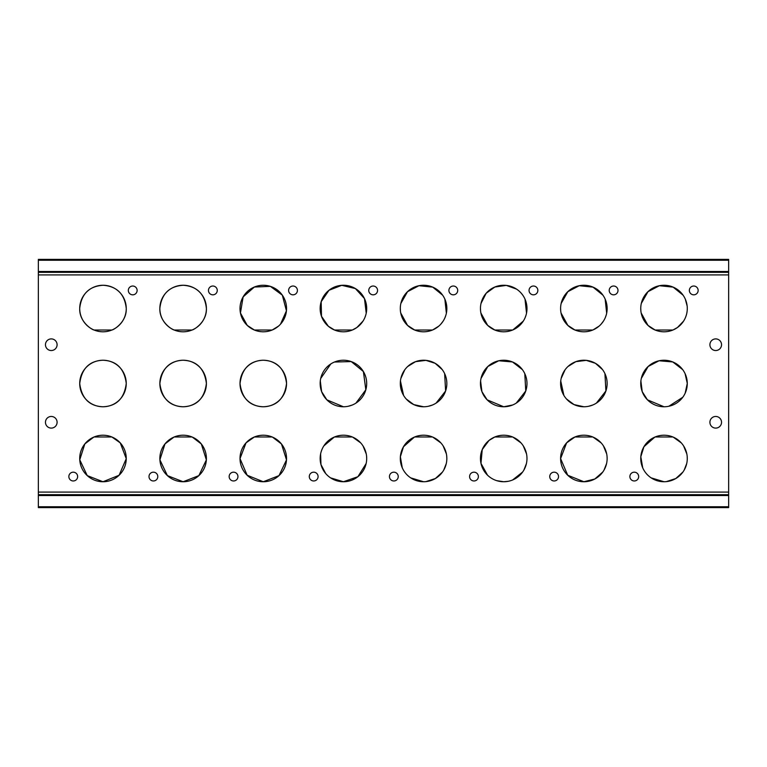 <?xml version="1.0" encoding="UTF-8"?>
<svg xmlns="http://www.w3.org/2000/svg" width="767" height="767" viewBox="0 0 767 767"><rect width="100%" height="100%" fill="white"/><g stroke="black" fill="none" stroke-linecap="round" stroke-linejoin="round"><path stroke-width="1.15" d="M664.011 331.795A23.269 23.269 0 0 0 684.164 296.887A23.269 23.269 0 0 0 643.868 296.887A23.269 23.269 0 0 0 664.011 331.795M641.183 312.994L647.971 325.381L655.114 330.021L672.918 330.021L677.443 327.528L683.589 321.114M685.506 317.442L686.254 315.362M686.82 313.166L687.165 310.836M687.155 306.062L685.305 299.14M683.061 295.151L673.129 287.117L659.39 285.717L647.962 291.681L641.298 303.464M640.752 308.257L640.848 310.673M102.989 331.795A23.269 23.269 0 0 0 123.132 296.887A23.269 23.269 0 0 0 82.836 296.887A23.269 23.269 0 0 0 102.989 331.795M111.886 330.021C114.139 329.666 126.804 321.852 126.258 308.459C124.666 294.058 116.948 286.321 103.114 285.257C89.212 286.196 81.417 293.866 79.72 308.257C79.049 321.766 91.8 329.666 94.082 330.021L111.886 330.021M664.011 406.769A23.269 23.269 0 0 0 684.164 371.87A23.269 23.269 0 0 0 643.868 371.87A23.269 23.269 0 0 0 664.011 406.769L647.434 399.828L642.209 391.63L640.886 380.95M668.853 406.261L682.783 397.258M685.152 393.241L687.28 383.414L685.084 373.615M682.697 369.636L672.784 361.947L659.045 360.768L648.115 366.511L641.298 378.457M102.989 406.769A23.269 23.269 0 0 0 123.132 371.87A23.269 23.269 0 0 0 82.836 371.87A23.269 23.269 0 0 0 102.989 406.769C116.594 406.184 124.35 398.399 126.258 383.414C124.273 368.467 116.459 360.749 102.807 360.231C89.327 360.883 81.638 368.649 79.72 383.538C81.676 398.447 89.432 406.194 102.989 406.769M664.011 481.743A23.269 23.269 0 0 0 684.164 446.845A23.269 23.269 0 0 0 643.868 446.845A23.269 23.269 0 0 0 664.011 481.743L651.145 477.86M666.293 481.628L675.813 478.531L682.946 472.012M684.164 470.113L686.724 463.536M687.28 458.743L687.184 456.327M686.848 454.006L683.637 445.963M681.317 442.914L673.205 437.104M654.836 437.094L643.925 446.749L640.809 456.758L642.727 467.86M644.97 471.849L646.332 473.603M655.114 436.979L672.918 436.979M93.804 437.094L84.821 443.93L79.758 459.807L87.237 475.607L102.989 481.743A23.269 23.269 0 0 0 123.132 446.845A23.269 23.269 0 0 0 82.836 446.845A23.269 23.269 0 0 0 102.989 481.743L119.096 475.262L126.248 458.676L120.266 442.895L111.886 436.979L94.082 436.979M272.18 436.979L254.376 436.979L246.025 442.866L240.013 458.608L247.147 475.243L263.282 481.743A23.269 23.269 0 0 0 283.426 446.845A23.269 23.269 0 0 0 243.129 446.845A23.269 23.269 0 0 0 263.282 481.743L278.996 475.636L286.503 459.884L281.47 443.968L272.467 437.104M330.548 477.86L343.424 481.743A23.269 23.269 0 0 0 363.577 446.845A23.269 23.269 0 0 0 323.271 446.845A23.269 23.269 0 0 0 343.424 481.743L357.901 476.7L366.137 463.536M366.693 458.743L366.597 456.327M366.262 454.006L363.05 445.963M360.73 442.914L352.619 437.104M334.239 437.094L323.856 445.886M321.939 449.558L321.181 451.638M320.625 453.834L320.951 464.505L325.745 473.603M334.527 436.979L352.331 436.979M423.576 481.743A23.269 23.269 0 0 0 443.729 446.845A23.269 23.269 0 0 0 403.423 446.845A23.269 23.269 0 0 0 423.576 481.743L410.7 477.86M425.858 481.628L435.378 478.531L442.501 472.012M443.729 470.113L446.289 463.536M446.845 458.743L446.739 456.327M446.413 454.006L443.192 445.963M440.872 442.914L432.761 437.104M414.391 437.094L403.48 446.749L400.364 456.758L402.282 467.86M404.525 471.849L405.896 473.603M496.652 480.641L503.718 481.743A23.269 23.269 0 0 0 523.871 446.845A23.269 23.269 0 0 0 483.574 446.845A23.269 23.269 0 0 0 503.718 481.743L508.348 481.283M512.634 479.969L522.653 472.012M523.871 470.113L526.43 463.536M526.987 458.743L526.891 456.327M526.555 454.006L523.343 445.963M521.023 442.914L512.912 437.104M512.624 436.979L494.82 436.979L489.01 440.45L482.232 449.558L480.967 463.345L487.524 475.185M592.766 436.979L574.962 436.979L566.612 442.866L560.6 458.608L567.733 475.243L583.869 481.743A23.269 23.269 0 0 0 604.022 446.845A23.269 23.269 0 0 0 563.716 446.845A23.269 23.269 0 0 0 583.869 481.743L594.789 479.02L602.795 472.012M604.022 470.113L606.582 463.536M607.138 458.743L607.042 456.327M606.707 454.006L603.485 445.963M601.165 442.914L593.054 437.104M561.032 312.994L567.829 325.381L574.962 330.021L592.766 330.021M593.054 329.906L599.094 326.119M601.107 324.153L603.437 321.114M605.364 317.442L606.112 315.362M606.668 313.166L605.163 299.14M602.91 295.151L592.987 287.117L579.238 285.717L567.82 291.681L561.156 303.464M560.6 308.257L560.696 310.673M480.89 312.994L487.678 325.381L494.82 330.021L512.624 330.021M512.902 329.906L523.286 321.114M525.213 317.442L525.961 315.362M526.526 313.166L525.012 299.14M522.768 295.151L521.397 293.397M516.594 289.14L506.268 285.391L494.811 287.031L486.163 293.253L481.005 303.464M480.458 308.257L480.554 310.673M400.738 312.994L407.536 325.381L414.669 330.021L432.473 330.021M432.761 329.906L438.801 326.119M440.814 324.153L443.144 321.114M445.061 317.442L445.819 315.362M446.375 313.166L444.86 299.14M442.617 295.151L432.693 287.117L418.945 285.717L407.517 291.681L400.863 303.464M400.307 308.257L400.403 310.673M366.223 313.166L364.478 298.603L355.399 288.574L341.746 285.314L328.995 290.271L321.172 301.719L321.488 316.292L328.353 326.253L334.527 330.021L352.331 330.021L356.856 327.528L362.992 321.114M364.919 317.442L365.667 315.362M280.511 324.153L286.436 310.836L282.323 295.151L270.348 286.359L254.366 287.031L243.129 296.887L240.445 312.994L247.233 325.381L254.376 330.021L272.18 330.021L278.507 326.119M174.234 330.021L192.038 330.021C194.281 329.666 206.956 321.852 206.4 308.459C204.818 294.058 197.1 286.321 183.255 285.257C169.363 286.196 161.559 293.866 159.862 308.257C159.2 321.766 171.942 329.666 174.234 330.021M588.701 406.261L592.766 405.005M596.41 403.097L605.911 390.959L604.933 373.615M602.555 369.636L595.422 363.299L586.237 360.356L575.835 361.66L567.973 366.511M565.087 369.761L561.156 378.457M560.735 380.95L563.879 395.408M566.535 399.022L574.042 404.592L583.869 406.769A23.269 23.269 0 0 0 604.022 371.87A23.269 23.269 0 0 0 563.716 371.87A23.269 23.269 0 0 0 583.869 406.769M480.593 380.95L481.916 391.63L487.141 399.828L503.718 406.769L512.615 405.005M516.258 403.097L525.759 390.959L524.791 373.615M522.404 369.636L512.49 361.947L498.751 360.768L487.822 366.511L481.005 378.457M428.408 406.261L432.473 405.005M436.116 403.097L445.617 390.959L444.639 373.615M442.262 369.636L435.129 363.299L425.944 360.356L415.541 361.66L407.68 366.511M404.794 369.761L400.863 378.457M400.441 380.95L403.586 395.408M406.242 399.022L413.749 404.592L423.576 406.769A23.269 23.269 0 0 0 443.729 371.87A23.269 23.269 0 0 0 403.423 371.87A23.269 23.269 0 0 0 423.576 406.769M348.266 406.261L352.321 405.005M355.965 403.097L365.84 389.761L363.385 371.535L351.228 361.573L334.441 362.034M330.817 363.942L320.711 378.457M320.299 380.95L321.622 391.63L326.847 399.828L343.424 406.769A23.269 23.269 0 0 0 363.577 371.87A23.269 23.269 0 0 0 323.271 371.87A23.269 23.269 0 0 0 343.424 406.769M263.282 406.769C276.887 406.184 284.643 398.399 286.551 383.414C284.567 368.467 276.753 360.749 263.1 360.231C249.63 360.883 241.931 368.649 240.013 383.538C241.969 398.447 249.726 406.194 263.282 406.769A23.269 23.269 0 0 0 283.426 371.87A23.269 23.269 0 0 0 243.129 371.87A23.269 23.269 0 0 0 263.282 406.769M183.131 406.769C196.735 406.184 204.492 398.399 206.4 383.414C204.415 368.467 196.601 360.749 182.958 360.231C169.478 360.883 161.779 368.649 159.862 383.538C161.827 398.447 169.584 406.194 183.131 406.769A23.269 23.269 0 0 0 203.284 371.87A23.269 23.269 0 0 0 162.978 371.87A23.269 23.269 0 0 0 183.131 406.769M51.274 350.538A5.82 5.82 0 0 0 57.094 344.719A5.82 5.82 0 0 0 51.274 338.899A5.82 5.82 0 0 0 45.464 344.719A5.82 5.82 0 0 0 51.274 350.538M51.274 428.101A5.82 5.82 0 0 0 57.094 422.281A5.82 5.82 0 0 0 51.274 416.462A5.82 5.82 0 0 0 45.464 422.281A5.82 5.82 0 0 0 51.274 428.101M715.726 350.538A5.82 5.82 0 0 0 721.536 344.719A5.82 5.82 0 0 0 715.726 338.899A5.82 5.82 0 0 0 709.906 344.719A5.82 5.82 0 0 0 715.726 350.538M715.726 428.101A5.82 5.82 0 0 0 721.536 422.281A5.82 5.82 0 0 0 715.726 416.462A5.82 5.82 0 0 0 709.906 422.281A5.82 5.82 0 0 0 715.726 428.101M73.249 480.967A4.391 4.391 0 0 0 77.055 474.38A4.391 4.391 0 0 0 69.442 474.38A4.391 4.391 0 0 0 73.249 480.967M634.28 480.967A4.391 4.391 0 0 0 638.086 474.38A4.391 4.391 0 0 0 630.474 474.38A4.391 4.391 0 0 0 634.28 480.967M554.138 480.967A4.391 4.391 0 0 0 557.945 474.38A4.391 4.391 0 0 0 550.332 474.38A4.391 4.391 0 0 0 554.138 480.967M473.987 480.967A4.391 4.391 0 0 0 477.793 474.38A4.391 4.391 0 0 0 470.181 474.38A4.391 4.391 0 0 0 473.987 480.967M393.845 480.967A4.391 4.391 0 0 0 397.651 474.38A4.391 4.391 0 0 0 390.039 474.38A4.391 4.391 0 0 0 393.845 480.967M313.693 480.967A4.391 4.391 0 0 0 317.5 474.38A4.391 4.391 0 0 0 309.887 474.38A4.391 4.391 0 0 0 313.693 480.967M233.552 480.967A4.391 4.391 0 0 0 237.358 474.38A4.391 4.391 0 0 0 229.745 474.38A4.391 4.391 0 0 0 233.552 480.967M153.4 480.967A4.391 4.391 0 0 0 157.206 474.38A4.391 4.391 0 0 0 149.594 474.38A4.391 4.391 0 0 0 153.4 480.967M132.72 294.825A4.391 4.391 0 0 0 136.526 288.229A4.391 4.391 0 0 0 128.914 288.229A4.391 4.391 0 0 0 132.72 294.825M693.751 294.825A4.391 4.391 0 0 0 697.558 288.229A4.391 4.391 0 0 0 689.945 288.229A4.391 4.391 0 0 0 693.751 294.825M613.6 294.825A4.391 4.391 0 0 0 617.406 288.229A4.391 4.391 0 0 0 609.794 288.229A4.391 4.391 0 0 0 613.6 294.825M533.448 294.825A4.391 4.391 0 0 0 537.255 288.229A4.391 4.391 0 0 0 529.642 288.229A4.391 4.391 0 0 0 533.448 294.825M453.307 294.825A4.391 4.391 0 0 0 457.113 288.229A4.391 4.391 0 0 0 449.5 288.229A4.391 4.391 0 0 0 453.307 294.825M373.155 294.825A4.391 4.391 0 0 0 376.961 288.229A4.391 4.391 0 0 0 369.349 288.229A4.391 4.391 0 0 0 373.155 294.825M293.013 294.825A4.391 4.391 0 0 0 296.819 288.229A4.391 4.391 0 0 0 289.207 288.229A4.391 4.391 0 0 0 293.013 294.825M212.862 294.825A4.391 4.391 0 0 0 216.668 288.229A4.391 4.391 0 0 0 209.055 288.229A4.391 4.391 0 0 0 212.862 294.825M183.131 331.795A23.269 23.269 0 0 0 203.284 296.887A23.269 23.269 0 0 0 162.978 296.887A23.269 23.269 0 0 0 183.131 331.795M263.282 331.795A23.269 23.269 0 0 0 283.426 296.887A23.269 23.269 0 0 0 243.129 296.887A23.269 23.269 0 0 0 263.282 331.795M343.424 331.795A23.269 23.269 0 0 0 363.577 296.887A23.269 23.269 0 0 0 323.271 296.887A23.269 23.269 0 0 0 343.424 331.795M423.576 331.795A23.269 23.269 0 0 0 443.729 296.887A23.269 23.269 0 0 0 403.423 296.887A23.269 23.269 0 0 0 423.576 331.795M503.718 331.795A23.269 23.269 0 0 0 523.871 296.887A23.269 23.269 0 0 0 483.574 296.887A23.269 23.269 0 0 0 503.718 331.795M583.869 331.795A23.269 23.269 0 0 0 604.022 296.887A23.269 23.269 0 0 0 563.716 296.887A23.269 23.269 0 0 0 583.869 331.795M503.718 406.769A23.269 23.269 0 0 0 523.871 371.87A23.269 23.269 0 0 0 483.574 371.87A23.269 23.269 0 0 0 503.718 406.769M173.946 437.094L164.972 443.93L159.9 459.807L167.388 475.607L183.131 481.743A23.269 23.269 0 0 0 203.284 446.845A23.269 23.269 0 0 0 162.978 446.845A23.269 23.269 0 0 0 183.131 481.743L198.854 475.636L206.361 459.884L201.318 443.968L192.325 437.104M728.65 506.747L728.65 272.323L38.35 272.323L38.35 507.601L728.65 507.601L728.65 506.747L38.35 506.747M728.65 494.677L38.35 494.677M728.65 272.323L728.65 271.47L38.35 271.47L38.35 272.323M728.65 271.47L728.65 259.399L38.35 259.399L38.35 271.47M174.234 436.979L192.038 436.979M414.669 436.979L432.473 436.979M728.65 492.088L38.35 492.088M728.65 274.912L38.35 274.912M728.65 495.53L38.35 495.53M728.65 260.253L38.35 260.253"/></g></svg>
